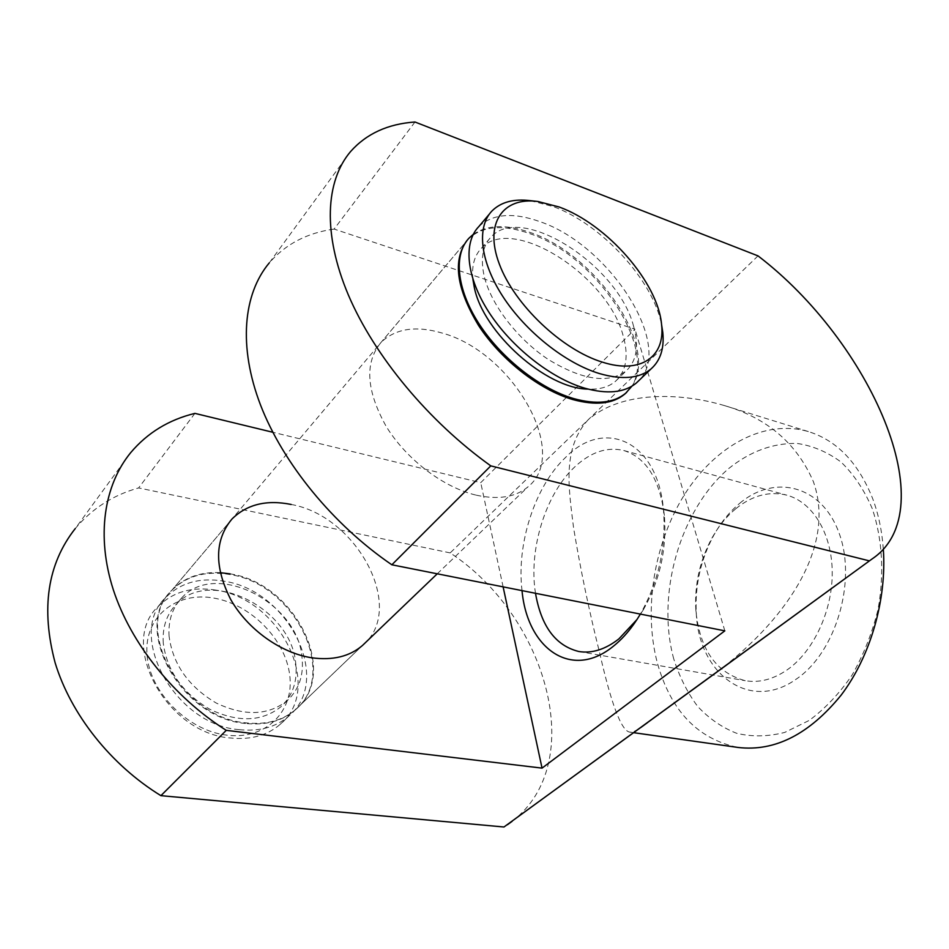 <?xml version="1.0" encoding="UTF-8"?>
<svg xmlns="http://www.w3.org/2000/svg" width="949" height="949" viewBox="0 0 949 949"><rect width="100%" height="100%" fill="white"/><g stroke="black" fill="none" stroke-linecap="round" stroke-linejoin="round"><path stroke-width="0.71" stroke-dasharray="4.75 3.56" d="M739.84 503.219C774.526 473.836 821.988 485.046 839.201 533.433C857.006 581.417 835.642 652.9 796.104 679.223C749.473 712.569 698.642 673.576 696.317 613.54C694.787 585.699 700.659 559.53 713.921 535.011C721.074 522.235 729.722 511.63 739.84 503.219M735.866 508.664C752.284 495.414 769.271 490.918 786.828 495.164C812.486 502.021 831.882 533.208 832.226 571.998C832.629 610.765 813.495 651.631 787.041 669.947C773.055 679.46 759.117 683.043 745.238 680.694C716.127 672.912 699.662 649.401 695.842 610.16C694.431 584.537 699.84 560.432 712.047 537.869C718.63 526.102 726.578 516.375 735.866 508.664M535.509 593.291C528.356 549.732 545.545 493.883 574.904 466.778C590.859 451.997 607.146 446.564 623.766 450.502C646.198 457.655 659.733 479.281 664.383 515.39C666.91 549.127 659.828 580.705 643.149 610.136L637.004 619.507M522.021 590.622C516.363 543.765 534.963 486.161 565.675 457.335C604.074 417.714 657.728 440.372 663.505 510.052C666.269 547.027 658.559 581.713 640.361 614.086M476.268 495.176C498.391 499.993 515.651 497.205 528.047 486.79C570.859 452.697 511.867 351.64 441.926 332.992C415.887 325.424 395.638 328.508 381.178 342.257C364.452 362.34 366.124 390.395 386.184 426.398C406.397 459.458 443.468 487.513 476.268 495.176M467.347 240.05L468.403 238.911C482.377 225.992 502.709 224.189 529.412 233.501C599.388 256.349 663.98 358.153 626.672 392.34M230.121 573.872C294.771 583.077 340.276 672.912 295.732 709.425C282.849 720.516 266.278 725 246.005 722.865C181.081 717.895 131.958 626.814 172.006 590.064C184.343 577.478 200.405 571.678 220.204 572.674M291.153 504.453C357.559 516.137 406.813 609.388 362.411 645.534L295.732 709.425M673.719 658.82C656.032 594.204 679.982 510.147 728.749 468.498C750.256 451.297 773.067 442.946 797.196 443.444C812.83 445.793 827.445 451.997 841.051 462.044C853.709 474.263 864.088 489.72 872.19 508.439C882.345 538.368 884.492 573.884 878.015 609.578C872.178 633.09 863.543 654.905 852.131 675.012C839.402 693.529 825.12 708.666 809.272 720.386L784.776 732.403C768.132 736.661 752.106 736.97 736.697 733.316C721.999 727.551 708.962 718.547 697.586 706.317C687.384 692.568 679.425 676.732 673.719 658.82M883.329 549.293C882.012 530.942 878.454 514.038 872.665 498.581C858.406 463.005 837.184 440.739 808.999 431.771C764.443 418.39 714.894 446.22 684.478 494.631C654.075 543.267 643.232 609.4 657.337 662.9C670.801 710.896 697.764 739.093 738.239 747.48M758.026 255.886L588.119 419.814C621.085 391.19 678.867 392.044 724.478 405.591C767.1 417.963 796.757 443.337 813.412 481.712C838.418 552.816 775.974 630.848 707.278 679.069M512.175 821.288C589.163 762.498 546.078 615.581 450.17 552.911L588.119 419.814C562.045 448.343 568.653 488.177 573.587 527.905C580.527 569.673 589.199 611.275 599.614 652.71C611.251 703.968 621.227 730.433 629.543 732.094C632.093 732.545 635.759 731.074 640.551 727.705M450.17 552.911L138.613 487.928C113.073 495.081 91.946 508.628 75.256 528.569L130.76 452.566M194.913 413.384L138.613 487.928M414.986 122.006L334.119 229.077L635 329.208L480.74 482.661L272.802 432.269M350.608 151.52L269.279 262.885C285.625 244.083 307.239 232.825 334.119 229.077M724.834 630.848L635 329.208M503.112 586.862L480.74 482.661M478.854 226.538C492.756 213.739 513.089 212.102 539.851 221.627C609.258 244.842 674.324 345.495 639.092 380.359M530.384 200.666L553.125 206.526C601.524 224.094 653.102 280.204 661.583 324.665M472.899 279.267C471.558 265.839 474.417 255.483 481.475 248.187C512.116 213.952 608.238 275.886 623.232 336.076C628.855 356.077 626.293 371.13 615.545 381.249C608.831 387.002 599.673 389.624 588.083 389.114M633.469 325.863C639.223 345.899 636.755 360.94 626.091 370.988C608.309 383.977 582.437 380.169 548.486 359.576C517.359 339.101 490.775 304.368 484.156 275.969C480.36 258.757 482.685 245.755 491.119 236.93C521.594 202.932 618.084 265.554 633.469 325.863M245.435 723.435C180.524 718.476 131.436 627.443 171.484 590.693C186.324 575.889 205.684 570.491 229.587 574.477C294.214 583.659 339.695 673.47 295.151 709.994C282.268 721.086 265.696 725.558 245.435 723.435M473.219 234.415C487.395 224.735 506.41 224.106 530.277 232.517C596.363 254.379 659.65 347.536 631.892 386.184M169.1 636.34C168.115 620.895 172.196 608.202 181.378 598.273C214.747 560.04 297.31 601.951 301.936 656.72C304.06 674.703 299.196 689.306 287.369 700.528C268.353 715.629 244.64 716.459 216.23 703.043C188.614 686.673 172.908 664.43 169.1 636.34M163.252 643.031C162.303 627.633 166.407 614.964 175.589 605.023C208.958 566.778 291.224 608.345 295.685 662.96C297.749 680.896 292.861 695.475 281.023 706.697C262.019 721.798 238.365 722.711 210.073 709.413C182.576 693.161 166.977 671.038 163.252 643.031M227.321 735.214C188.116 731.086 149.183 691.868 146.988 654.169C144.224 616.387 176.644 591.274 213.739 598.06C250.821 604.323 285.317 639.282 289.682 674.893C294.593 710.54 266.586 739.912 227.321 735.214M215.838 590.112C192.113 586.316 172.837 591.832 158.008 606.648C118.032 643.481 166.241 733.53 230.678 738.025C250.797 740.006 267.286 735.451 280.169 724.348C324.712 687.776 280.05 598.76 215.838 590.112M239.136 729.651C174.438 724.894 125.719 634.288 165.743 597.49C180.571 582.686 199.907 577.229 223.727 581.144C288.188 590.1 333.313 679.567 288.769 716.104C275.886 727.207 259.338 731.726 239.136 729.651M623.766 450.502L786.828 495.164M664.383 515.39L663.505 510.052M643.149 610.136L640.065 614.584M437.252 573.801L528.047 486.79M724.478 405.591L808.999 431.771M629.543 732.094L633.718 732.687M231.995 518.996L172.006 590.064M468.403 238.911L381.178 342.257M578.712 651.477L745.238 680.694M695.842 610.16L696.317 613.54M712.047 537.869L713.921 535.011M489.304 214.154L492.14 210.797M538 201.508L535.794 201.271M615.545 381.249L626.091 370.988M171.484 590.693L469.269 237.891M181.378 598.273L175.589 605.023M158.008 606.648L165.743 597.49M280.169 724.348L288.769 716.104M287.369 700.528L281.023 706.697M295.151 709.994L362.411 645.534M481.475 248.187L491.119 236.93"/><path stroke-width="1.42" d="M637.004 619.507L618.89 638.891C605.248 649.496 591.856 653.695 578.712 651.477C555.616 645.723 541.215 626.328 535.509 593.291M640.361 614.086L640.065 614.584C632.176 627.752 623.279 638.286 613.398 646.198C571.369 680.635 527.205 648.404 522.021 590.622M626.672 392.34L624.786 394.072C612.876 403.93 595.604 405.757 572.935 399.588C539.696 390.003 500.989 359.885 478.593 325.543C456.149 288.271 452.4 259.777 467.347 240.05M437.252 573.801L362.411 645.534C349.564 656.518 332.696 660.611 311.818 657.787C280.904 653.102 247.642 629.412 230.726 599.507C214.154 566.767 214.569 539.922 231.995 518.996C246.835 504.37 266.562 499.518 291.153 504.453M869.082 560.8L490.799 465.876C428.675 421.486 374.297 355.934 348.33 294.914C322.518 233.834 325.436 181.057 350.608 151.52C366.433 133.726 387.892 123.892 414.986 122.006L758.026 255.886C870.221 341.498 945.453 509.732 872.214 558.854L503.978 826.994L160.915 795.665C110.843 764.918 70.843 714.443 55.149 662.853C40.736 608.7 47.426 563.931 75.256 528.569M707.278 679.069L503.978 826.994M640.551 727.705L647.692 722.497M512.175 821.288L507.442 824.728M220.204 572.674L230.121 573.872M272.802 432.269L194.913 413.384C168.875 419.719 147.486 432.78 130.76 452.566C103.987 485.224 96.003 536.043 113.334 589.827C130.867 643.552 173.643 697.041 226.253 730.35L160.915 795.665M490.799 465.876L391.854 564.797L724.834 630.848L542.045 768.121L226.253 730.35M391.854 564.797C333.135 524.702 283.17 463.622 260.548 405.081C238.104 346.48 243.205 294 269.279 262.885M542.045 768.121L503.112 586.862M633.718 732.687L738.239 747.48C774.977 751.715 809.307 734.241 841.205 695.059C870.411 656.423 886.829 599.97 883.329 549.293M639.092 380.359L636.364 382.981C624.525 392.756 607.253 394.464 584.537 388.117C550.811 378.177 511.369 347.097 488.83 312.102C466.244 277.084 463.041 242.636 478.854 226.538L489.304 214.154M661.583 324.665L662.817 332.648C664.336 348.473 660.421 360.549 651.085 368.876C639.341 378.544 622.081 380.086 599.305 373.526C565.474 363.242 525.699 331.747 502.84 296.491C479.933 261.224 476.445 226.728 492.14 210.797C501.131 201.995 513.872 198.614 530.384 200.666L535.794 201.271M559.151 206.989L538 201.508C502.899 196.657 483.871 223.193 499.316 264C514.346 304.7 562.081 349.932 602.496 362.174C640.836 374.487 665.403 356.575 661.583 324.724C658.25 282.755 607.206 224.32 559.151 206.989M588.083 389.114C546.351 388.841 483.053 332.66 474.275 287.262L472.899 279.267M631.892 386.184L625.747 393.159C613.849 403.005 596.565 404.832 573.896 398.639C540.254 388.924 501.036 358.153 478.735 323.348C456.386 288.52 453.373 254.095 469.269 237.891L473.219 234.415M872.214 558.854L690.148 691.56M624.786 394.072L625.747 393.159M661.583 324.724L662.817 332.648M636.364 382.981L651.085 368.876"/></g></svg>
